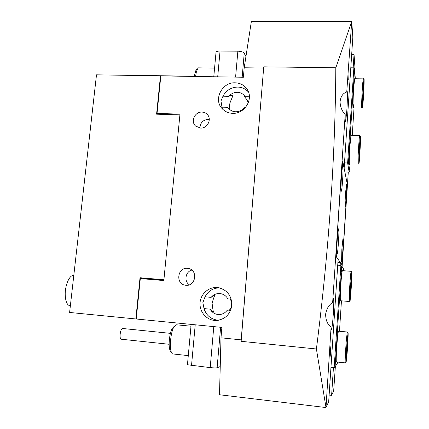 <?xml version="1.0" encoding="UTF-8"?>
<svg xmlns="http://www.w3.org/2000/svg" width="429" height="429" viewBox="0 0 429 429"><rect width="100%" height="100%" fill="white"/><g stroke="black" fill="none" stroke-linecap="round" stroke-linejoin="round"><path stroke-width="0.64" d="M202.011 112.087C194.916 111.551 190.337 121.536 195.613 126.062L200.52 128.083C207.422 128.641 212.124 119.096 207.266 114.414C205.845 112.95 204.097 112.173 202.011 112.087M209.272 119.439L208.306 119.348C203.024 119.852 200.236 122.753 199.935 128.04M187.478 268.339C177.424 267.106 175.289 284.078 185.392 285.205L185.907 285.264C195.629 286.54 198.252 270.302 188.647 268.522L187.478 268.339M191.843 270.098C185.457 271.568 183.778 281.311 189.328 284.802M248.536 92.149C245.753 88.932 242.176 87.243 237.795 87.076C231.161 87.269 226.228 90.31 222.989 96.198L220.962 100.976L222.013 107.159L222.93 109.443M235.199 82.808C222.329 82.009 213.331 99.072 221.804 108.253C224.576 111.433 228.153 113.127 232.534 113.331C244.696 114.205 254.006 98.713 247.05 89.178C244.219 85.146 240.272 83.022 235.199 82.808M219.519 287.886C213.031 287.988 208.21 290.959 205.057 296.809L202.879 302.579L204 308.596C206.22 315.288 210.741 319.149 217.557 320.163L218.704 320.232M217.31 287.537C208.843 286.76 200.804 293.747 200.075 302.493C199.222 311.229 205.909 319.653 214.441 320.415L216.162 320.484C225.15 319.476 230.384 314.36 231.869 305.126C231.676 295.79 227.231 289.983 218.538 287.693L217.31 287.537M349.056 76.791L349.061 70.458L348.729 79.966L349.056 76.791M330.845 350.842L330.92 345.978L330.25 351.464L330.169 356.338L330.845 350.842M331.07 327.129L331.349 330.014C331.949 329.123 332.598 323.809 333.295 314.06C333.885 304.477 333.939 299.286 333.462 298.482L332.657 302.402C328.963 304.794 326.641 308.601 325.691 313.814C325.493 319.723 327.284 324.163 331.07 327.129L326.002 407.55L328.684 401.716L338.111 259.352L336.481 257.003C336.159 255.743 336.229 251.346 336.685 243.811C336.229 251.346 336.159 255.743 336.481 257.003L341.699 264.43L340.342 262.559L337.913 262.376M345.184 114.591C345.109 120.324 345.281 122.506 345.71 121.139L346.82 110.596C347.56 99.839 347.576 88.058 346.804 91.731L346.75 91.972C342.851 93.265 340.621 96.579 340.063 101.909C340.294 106.896 341.999 111.122 345.184 114.591L332.657 302.402M205.057 296.809L211.143 297.351C213.449 294.616 216.355 293.35 219.868 293.549L220.318 293.602C223.616 294.128 226.126 295.871 227.847 298.831L231.22 299.131M230.362 311.036L226.834 310.709C224.716 313.234 222.04 314.516 218.811 314.537L218.045 314.5C214.543 314.06 211.894 312.28 210.103 309.159C211.486 310.789 212.628 311.695 213.524 311.883C213.165 311.395 212.687 308.494 212.092 303.185C213.562 298.134 214.538 295.452 215.026 295.141C214.13 295.195 212.838 295.93 211.143 297.351M231.612 306.821L231.687 301.957M245.238 107.77L244.149 107.743C241.902 110.43 239.066 111.771 235.65 111.771C232.781 111.637 230.453 110.51 228.668 108.387L228.437 108.087M229.831 109.577L229.477 105.722C229.955 99.705 235.585 94.09 230.164 95.667L228.898 96.337C231.124 93.667 233.939 92.321 237.339 92.299C240.497 92.439 242.98 93.747 244.782 96.225L244.541 95.989C243.415 95.179 244.144 96.343 246.734 99.474L248.337 102.729M230.293 299.051L231.869 302.767M222.989 96.198L228.898 96.337M245.093 96.702L249.394 96.804M316.409 348.991C328.807 251.324 335.28 157.588 335.816 67.777L263.744 66.838L241.141 341.312L316.409 348.991L326.002 407.55L219.498 394.75L220.994 337.811L241.184 339.859L263.744 66.838M345.946 177.397L347.002 182.706L346.702 194.428L342.744 254.853L341.699 264.43L342.744 254.853L346.702 194.428L347.002 182.706L342.83 161.658L341.538 171.096L342.562 161.669L344.144 168.297L352.831 37.141L351.732 21.45L346.75 91.972M220.994 337.811L221.89 327.407L136.224 318.999L140.315 278.566L163.83 280.55L179.976 114.114L157.03 113.449L160.832 75.89L243.388 77.247L244.203 67.777L251.346 21.606L351.732 21.45L335.816 67.777M227.928 107.314L222.013 107.159M231.73 306.397L228.995 310.907M210.103 309.159L204 308.596M157.03 113.449L157.888 114.227M329.123 395.061L331.606 395.35L333.682 390.824L335.365 366.473M331.606 395.35L333.43 367.653M340.159 265.379L340.342 262.559M342.09 266.908L348.284 172.093M354.697 70.168L354.906 66.758L354.043 54.392L351.689 54.376M353.158 67.83L354.043 54.392M341.538 171.096L336.685 243.811L341.538 171.096M244.203 67.777L263.578 68.039M241.141 341.312L241.184 339.859M353.887 103.759L353.416 107.325C352.836 110.173 352.965 99.002 353.668 88.556L354.617 78.738L354.928 78.743M349.63 164.221C349.088 166.345 349.211 156.371 349.876 146.445L350.986 135.355L359.792 135.521M355.314 78.748L354.601 68.822L348.466 162.435L349.898 171.332L349.147 172.136L344.868 171.938M352.257 135.097L354.064 107.347M344.503 162.859L347.624 162.993L353.871 67.841L350.799 67.803M349.147 172.136L347.624 162.993L348.466 162.435M353.871 67.841L354.601 68.822M336.449 361.953L336.379 361.942C336.084 360.784 336.202 355.92 336.727 347.351C337.43 337.392 338.025 331.998 338.513 331.161M340.487 300.74C340.117 299.941 340.218 294.75 340.798 285.172C341.393 276.635 341.913 271.793 342.358 270.64L342.439 270.651M343.42 270.72L343.538 268.897L341.661 266.312L335.065 366.951L337.392 363.207L337.467 362.06M339.473 331.252L341.457 300.82M330.957 367.385L334.175 367.733L340.894 265.438L337.725 265.197M341.661 266.312L340.894 265.438M334.175 367.733L335.065 366.951M346.332 197.093C346.857 187.956 346.884 183.784 346.412 184.567L345.517 193.549C345.061 201.19 344.98 205.512 345.265 206.521L346.332 197.093M338.454 242.648C339.049 232.293 339.028 227.751 338.39 229.022L337.21 240.213C336.722 248.225 336.642 252.96 336.974 254.418C337.409 254.29 337.902 250.364 338.454 242.648M342.567 180.722C343.205 171.423 343.157 162.537 342.455 166.398L341.484 176.029C340.948 185.092 340.889 190.176 341.296 191.28C341.688 190.739 342.111 187.216 342.567 180.722M342.792 251.121C343.291 242.664 343.323 238.685 342.894 239.2L341.854 249.292L341.586 261.492C341.924 261.299 342.326 257.84 342.792 251.121M346.889 356.038C347.635 347.629 348.343 334.078 348.091 332.979L347.297 338.658C346.45 347.973 345.694 363.54 346.149 362.178L346.889 356.038M346.117 362.205L345.265 362.88C344.9 362.789 345.683 347.292 346.525 338.111L347.324 332.008M346.922 354.703L346.219 359.695L347.849 335.205C348.251 333.837 347.635 346.707 346.922 354.703M351.587 283.537L351.893 272.125C351.667 271.262 350.836 280.443 350.343 289.436C349.919 297.372 349.849 301.12 350.134 300.67L351.587 283.537M349.26 301.496L349.528 289.532C350.15 279.182 350.681 273.107 351.12 271.316L351.866 272.099M351.49 283.982C350.938 293.061 350.498 297.892 350.177 298.477L350.445 288.948L351.651 274.533L351.49 283.982M360.414 136.116L360.392 136.165C359.786 137.2 358.21 166.554 358.891 164.05L358.998 163.556C359.684 159.776 360.987 134.679 360.414 136.116M358.108 164.747C357.405 167.353 358.891 138.562 359.615 135.65M360.29 138.336C360.821 137.028 359.507 161.057 359.009 161.856L359.003 161.878C358.505 163.54 359.577 142.423 360.172 138.889L360.29 138.336M359.625 144.825L359.025 155.405M362.977 103.555C363.733 95.19 364.489 76.78 363.958 79.322L363.572 82.572C362.719 91.865 361.979 111.921 362.671 106.467L362.977 103.555M361.84 107.54C361.197 111.61 361.974 91.243 362.837 81.987L363.401 78.738M363.025 101.946L362.671 104.901C362.242 106.912 362.88 91.291 363.524 84.277L363.749 82.116C364.36 77.3 363.728 94.149 363.025 101.946M190.975 326.212L176.083 324.753L173.724 327.166C171.112 331.933 169.541 344.256 170.812 350.22C171.235 352.365 171.868 353.598 172.694 353.925L173.187 353.979M121.407 339.242L121.214 339.221C118.999 338.931 120.356 328.324 122.581 328.485L170.415 333.354M171.246 351.914C170.501 351.651 169.932 350.563 169.552 348.654C168.436 343.436 169.809 332.706 172.104 328.517L174.153 326.399M199.941 67.884L198.101 67.857L196.428 71.563L195.581 76.464M194.391 76.442L195.061 72.791C195.688 70.479 196.428 69.267 197.27 69.144M147.624 75.67L148.611 75.536M220.238 366.543L217.122 367.75C216.012 368.007 213.706 367.959 210.205 367.61L187.452 364.752L191.141 324.388M215.937 52.955L216.044 51.989C216.72 51.367 218.05 51.051 220.045 51.04L237.859 51.185C241.184 51.335 243.307 52.006 244.23 53.201L245.935 56.601M140.02 277.74L163.91 279.751L179.901 114.87L156.585 114.184L160.462 75.885L96.493 74.828L69.611 312.457L135.843 318.962L140.02 277.74L155.341 279.831M136.229 318.94L135.843 318.962M160.795 76.244L160.462 75.885M73.434 275.461L73.793 275.493L73.434 275.461C69.348 275.037 64.795 285.773 65.24 295.249C65.605 301.576 67.16 305.094 69.9 305.791L70.136 305.813M220.608 327.279L217.122 367.75M195.216 324.785L191.522 365.524M210.205 367.61L213.787 326.608M235.591 77.118L237.859 51.185M220.045 51.04L217.707 76.829M244.23 53.201L242.16 77.231M154.231 279.579L163.846 280.394M185.864 285.264L185.392 285.205M246.734 99.474L247.474 100.702M218.811 314.537L219.986 314.489M345.318 121.128L345.71 121.139M218.168 320.318L216.162 320.484M247.951 90.76L247.05 89.178M207.722 114.951L207.266 114.414M348.005 332.877L347.377 332.148M347.313 332.003L337.419 331.059M345.265 362.88L336.379 361.942M351.12 271.316L342.358 270.64M349.238 301.49L340.454 300.734M350.032 300.756L349.329 301.351M360.392 136.165L359.679 135.403M363.958 79.322L363.25 78.571M363.186 78.877L354.617 78.738M188.288 355.614L172.694 353.925M121.214 339.221L169.16 344.278M169.552 348.654L170.812 350.22M172.104 328.517L173.724 327.166M214.575 68.082L198.101 67.857M147.78 75.525L194.407 76.292M195.061 72.791L196.428 71.563M216.044 51.989L213.781 76.759M69.9 305.791L70.361 305.834"/></g></svg>

